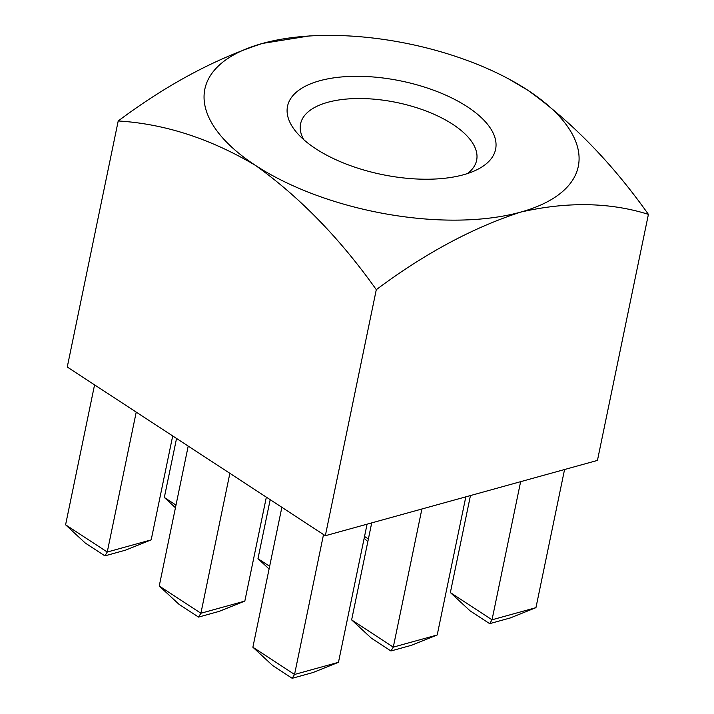 <?xml version="1.0" encoding="UTF-8"?>
<svg xmlns="http://www.w3.org/2000/svg" width="714" height="714" viewBox="0 0 714 714"><rect width="100%" height="100%" fill="white"/><g stroke="black" fill="none" stroke-linecap="round" stroke-linejoin="round"><path stroke-width="1.07" d="M467.375 106.788A106.234 47.731 -168.3 0 1 476.613 169.896A106.234 47.731 -168.3 0 1 315.767 148.744A106.234 47.731 -168.3 0 1 296.792 132.661A106.234 47.731 -168.3 0 1 332.876 77.996A106.234 47.731 -168.3 0 1 467.375 106.788M467.447 173.564A89.893 40.386 11.7 0 0 476.631 160.293A89.893 40.386 11.7 0 0 452.747 124.316A89.893 40.386 11.7 0 0 359.704 98.523A89.893 40.386 11.7 0 0 300.585 123.834A89.893 40.386 11.7 0 0 303.753 139.667M376.296 289.67C424.669 253.532 472.775 227.686 520.613 212.12A190.674 85.671 11.7 0 0 527.628 90.116A190.674 85.671 11.7 0 0 498.39 73.676A190.674 85.671 11.7 0 0 315.017 35.7L309.216 35.959L262.529 43.42C214.691 58.985 166.585 84.832 118.212 120.961C164.613 123.817 210.38 138.641 255.514 165.425C299.889 197.234 340.15 238.646 376.296 289.67L325.334 535.723L597.448 460.414L648.41 214.361C612.264 163.345 572.003 121.924 527.628 90.116L507.931 78.495M118.212 120.961L67.259 367.023L325.334 535.723M315.017 35.7A190.674 85.671 11.7 0 0 262.529 43.42A190.674 85.671 -168.3 0 0 255.514 165.425A190.674 85.671 11.7 0 0 520.613 212.12C567.184 201.491 609.783 202.24 648.41 214.361M364.533 536.473L368.379 538.981M470.455 495.561L450.364 592.575L492.026 619.806L535.955 607.65L564.56 469.517M535.955 607.65L510.269 617.949L489.661 623.652L492.026 619.806L520.631 481.673M489.661 623.652L470.124 610.872L450.364 592.575M175.992 505.093L164.327 497.471L176.545 438.458M269.642 566.309L257.977 558.687L270.195 499.675M371.717 522.889L351.627 619.904L393.289 647.134L437.209 634.978L465.823 496.846M437.209 634.978L411.532 645.269L390.924 650.972L393.289 647.134L421.894 509.002M390.924 650.972L371.387 638.2L351.627 619.904M94.569 384.873L65.59 524.799L107.252 552.029L151.181 539.873L172.699 435.951M151.181 539.873L125.494 550.164L104.896 555.867L107.252 552.029L136.231 412.103M104.896 555.867L85.35 543.095L65.59 524.799M188.21 446.089L159.24 586.007L200.902 613.246L244.831 601.09L266.349 497.167M244.831 601.09L219.144 611.38L198.537 617.083L200.902 613.246L229.872 473.32M198.537 617.083L179 604.312L159.24 586.007M281.86 507.306L252.881 647.223L294.543 674.462L338.472 662.306L367.076 524.174M338.472 662.306L312.794 672.597L292.187 678.3L294.543 674.462L323.522 534.536M292.187 678.3L272.65 665.528L252.881 647.223M364.167 538.258L367.826 541.649M164.327 497.471L175.448 507.761M257.977 558.687L269.089 568.978M498.39 73.676L500.264 74.586"/></g></svg>
